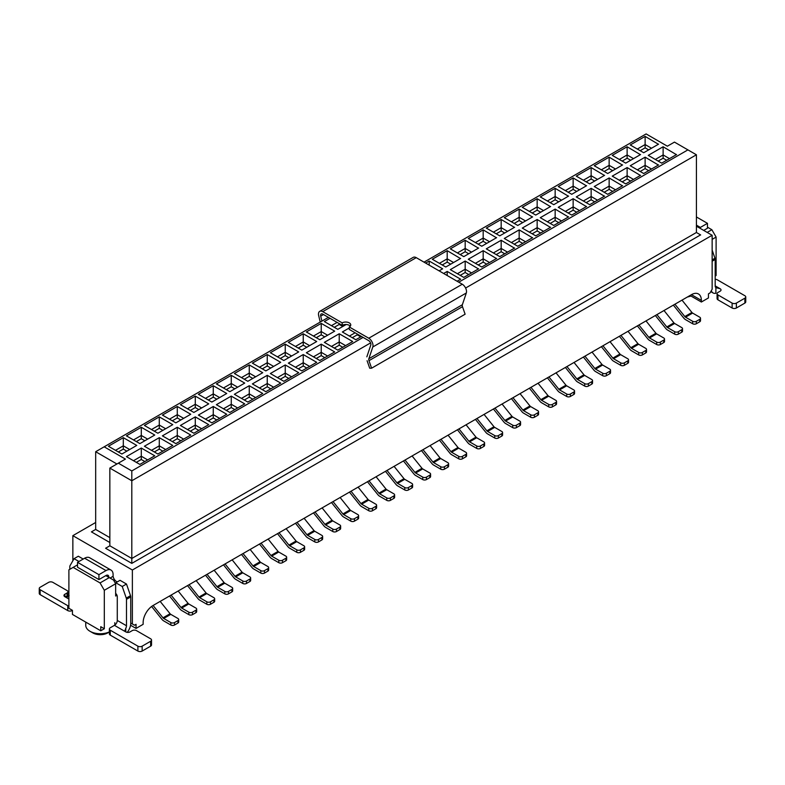<?xml version="1.0" encoding="UTF-8"?>
<svg xmlns="http://www.w3.org/2000/svg" width="785" height="785" viewBox="0 0 785 785"><rect width="100%" height="100%" fill="white"/><g stroke="black" fill="none" stroke-linecap="round" stroke-linejoin="round"><path stroke-width="1.18" d="M320.231 322.076L318.69 315.737A6.015 3.474 60 0 1 319.721 311.351L413.234 257.362A6.015 3.474 60 0 1 416.246 257.657L462.267 284.229A6.015 3.474 60 0 1 466.31 292.991L462.355 304.737A3.003 1.737 -120 0 0 462.483 306.68L465.112 314.206L371.599 368.194L369.715 368.224L367.095 360.727M366.85 356.851L370.775 345.047A3.003 1.737 -120 0 0 368.754 340.67L349.286 329.435L349.286 326.972L368.754 338.217A6.015 3.474 60 0 1 372.796 346.98L368.842 358.725A3.003 1.737 -120 0 0 368.97 360.668L371.599 368.194M350.277 326.158A5.014 2.895 -0 0 0 342.201 325.343L322.733 314.098A3.003 1.737 -120 0 0 321.232 313.951A3.003 1.737 -120 0 0 320.712 316.139L321.899 321.104M319.721 311.351A6.015 3.474 60 0 1 322.733 311.645L342.201 322.89A5.014 2.895 180 0 1 347.657 322.262A5.014 2.895 180 0 1 350.758 324.931A5.014 2.895 180 0 1 349.286 326.972M342.201 325.343L342.201 322.89M109.841 468.086L109.841 545.791L131.801 558.478L131.801 480.763L109.841 468.086L125.247 459.186M116.926 463.994L95.672 451.718L95.672 529.433L109.841 537.617M95.672 529.433L91.423 531.887L109.841 542.523M109.841 545.791L105.592 548.254L131.801 563.385L131.801 558.478L696.413 232.497L696.413 154.782L465.613 288.036M370.579 342.908L131.801 480.763L131.801 470.941L118.339 463.179M125.423 459.088L104.169 446.812L95.672 451.718M130.742 623.054L132.371 623.996L132.371 570.008L712.142 235.274L696.413 226.198M95.672 522.486L72.858 535.655L72.858 560.765M132.371 570.008L72.858 535.655M700.573 234.901L131.801 563.385M77.538 564.857L73.142 567.388L100.058 582.931L109.272 577.613L113.521 580.066L115.65 583.755L115.65 596.021L116.965 595.256M109.272 577.613L105.798 575.611M100.058 582.931L104.317 590.291L115.65 583.755M104.317 590.291L104.317 628.746L100.774 626.695L100.774 630.787L72.436 614.429L72.436 610.337L68.894 608.296L68.894 569.841L73.142 567.388M104.317 628.746L100.774 630.787M130.555 625.243L136.05 628.412L136.05 624.32L134.49 625.223L132.371 623.996M691.457 294.669L701.368 300.39A14.022 8.095 -60 0 0 698.464 293.973A14.022 8.095 -60 0 0 691.457 294.669L153.055 605.51A14.022 8.095 120 0 0 143.135 622.691L143.135 624.32L136.05 628.412M85.751 622.112L85.751 625.351A14.523 8.39 0 0 0 90 631.277A14.523 8.39 0 0 0 109.38 631.886M90 631.277L92.836 632.916L90 631.277M109.38 631.954L107.712 632.916A10.519 6.074 180 0 1 92.836 632.916M78.951 561.501L74.065 558.675L78.314 556.222L83.2 559.048M106.014 570.577L98.93 574.669L98.93 579.575L77.538 567.231L77.538 562.315L84.623 558.233L106.014 570.577A10.019 5.78 -60 0 1 111.028 570.087A10.019 5.78 -60 0 1 113.099 574.669L113.099 576.308A5.014 2.895 -120 0 0 117.279 581.911M115.65 593.391A3.003 1.737 60 0 1 117.279 596.718L117.279 620.435L126.483 625.753L126.483 599.338A3.003 1.737 -120 0 0 126.267 598.111L122.234 586.493L115.787 582.764L120.036 580.311L126.483 584.04L130.516 595.658A3.003 1.737 60 0 1 130.742 596.885L130.742 623.3A10.019 5.78 120 0 1 127.258 632.357M115.787 582.764A5.014 2.895 60 0 1 115.523 583.54M108.85 577.367L106.014 575.493A4.003 2.316 -60 0 1 108.016 575.287A4.003 2.316 -60 0 1 108.85 577.122M74.065 558.675L70.042 565.651A3.003 1.737 -120 0 0 69.816 566.623L69.816 569.311M69.109 595.609L64.851 596.718A3.003 1.737 180 0 1 63.977 595.491A3.003 1.737 180 0 1 64.851 594.265L67.049 592.999A3.003 1.737 -0 0 0 67.932 591.772A3.003 1.737 -0 0 0 67.049 590.546L52.88 582.362A3.003 1.737 0 0 0 48.631 582.362L40.133 587.268A3.003 1.737 0 0 0 39.25 588.495A3.003 1.737 0 0 0 40.133 589.721L67.755 605.677L67.755 610.583A3.003 1.737 -0 0 0 72.014 610.583L72.436 610.337M84.623 558.233A10.019 5.78 -60 0 1 89.627 557.733L111.028 570.087M98.93 579.575L106.014 575.493M110.057 578.064L113.099 576.308M122.234 586.493L126.483 584.04M126.483 625.753A4.003 2.316 -60 0 1 125.777 628.334L125.777 631.896L124.903 630.689L125.777 628.334M110.263 630.218L137.895 646.163A3.003 1.737 0 0 0 142.144 646.163L150.642 641.257A3.003 1.737 0 0 0 151.525 640.03L151.525 644.936A3.003 1.737 180 0 1 150.642 646.163L142.144 651.069A3.003 1.737 180 0 1 137.895 651.069L110.263 635.124L110.263 630.218A3.003 1.737 180 0 1 109.38 628.991A3.003 1.737 180 0 1 110.263 627.764L114.443 625.351A4.003 2.316 120 0 0 117.279 620.435M67.755 605.677A3.003 1.737 0 0 0 68.894 606.089M67.755 610.583L40.133 594.628A3.003 1.737 180 0 1 39.25 593.401L39.25 588.495M67.932 591.772L67.932 596.678A3.003 1.737 180 0 1 67.912 596.845M98.93 574.669L77.538 562.315M114.443 625.351L125.777 631.896A3.003 1.737 0 0 0 130.025 631.896L132.223 630.62A3.003 1.737 0 0 1 136.472 630.62L150.642 638.804A3.003 1.737 0 0 1 151.525 640.03M110.263 635.124A3.003 1.737 180 0 1 109.38 633.897L109.38 628.991M700.662 234.95L696.413 232.497M696.413 154.782L687.915 149.876L458.734 282.188M363.102 337.403L131.801 470.941M687.915 149.876L674.452 142.105L667.368 146.196L646.114 133.931L424.028 262.151M328.385 317.366L104.169 446.812M339.228 333.762L352.691 341.534L337.805 350.13L324.352 342.358L339.228 333.762L339.228 341.946L345.606 345.626M321.232 323.381L334.695 331.152L319.819 339.738L306.356 331.967L321.232 323.381L321.232 331.555L327.61 335.234M361.473 336.461L355.801 339.738L342.348 331.967L349.286 327.953M346.195 324.509L337.805 329.347L324.352 321.575L330.014 318.308M676.582 154.537L661.696 163.133L648.243 155.361L663.119 146.766L676.395 154.645M658.586 144.155L643.71 152.741L630.247 144.97L645.123 136.384L658.399 144.254M658.586 164.929L643.71 173.514L630.247 165.743L645.123 157.157L658.399 165.036M640.589 154.537L625.714 163.133L612.251 155.361L627.127 146.766L640.403 154.645M640.589 175.32L625.714 183.906L612.251 176.134L627.127 167.548L640.403 175.428M622.593 164.929L607.718 173.514L594.255 165.743L609.14 157.157L622.417 165.036M622.593 185.702L607.718 194.297L594.255 186.526L609.14 177.94L622.417 185.81M604.597 175.32L589.721 183.906L576.268 176.134L591.144 167.548L604.421 175.428M604.597 196.093L589.721 204.689L576.268 196.917L591.144 188.321L604.421 196.201M586.611 185.702L571.735 194.297L558.272 186.526L573.148 177.94L586.424 185.81M586.611 206.484L571.735 215.07L558.272 207.299L573.148 198.713L586.424 206.592M568.615 196.093L553.739 204.689L540.276 196.917L555.152 188.321L568.428 196.201M568.615 216.876L553.739 225.462L540.276 217.69L555.152 209.104L568.428 216.974M550.619 206.484L535.743 215.07L522.28 207.299L537.156 198.713L550.432 206.592M550.619 227.257L535.743 235.853L522.28 228.082L537.156 219.486L550.432 227.365M532.622 216.876L517.747 225.462L504.294 217.69L519.17 209.104L532.446 216.974M532.622 237.649L517.747 246.235L504.294 238.463L519.17 229.877L532.446 237.757M514.636 227.257L499.751 235.853L486.298 228.082L501.173 219.486L514.45 227.365M514.636 248.04L499.751 256.626L486.298 248.855L501.173 240.269L514.45 248.148M496.64 237.649L481.764 246.235L468.302 238.463L483.177 229.877L496.454 237.757M496.64 258.432L481.764 267.018L468.302 259.246L483.177 250.66L496.454 258.53M478.644 248.04L463.768 256.626L450.305 248.855L465.181 240.269L478.457 248.148M478.644 268.813L463.768 277.409L450.305 269.638L465.181 261.042L478.457 268.921M460.648 258.432L445.772 267.018L432.309 259.246L447.195 250.66L460.471 258.53M443.653 273.474L447.195 271.433L460.648 279.205L457.105 281.246M425.656 263.093L429.199 261.042L442.652 268.813L439.109 270.864M301.823 370.903L316.698 362.317L303.236 354.545L288.36 363.131L301.823 370.903M283.827 360.511L298.702 351.925L285.249 344.154L270.364 352.74L283.827 360.511M283.827 381.294L298.702 372.698L285.249 364.937L270.364 373.523L283.827 381.294M265.83 370.903L280.706 362.317L267.253 354.545L252.377 363.131L265.83 370.903M265.83 391.686L280.706 383.09L267.253 375.318L252.377 383.914L265.83 391.686M247.844 381.294L262.72 372.698L249.257 364.937L234.381 373.523L247.844 381.294M247.844 402.067L262.72 393.481L249.257 385.71L234.381 394.296L247.844 402.067M229.848 391.686L244.724 383.09L231.261 375.318L216.385 383.914L229.848 391.686M229.848 412.459L244.724 403.873L231.261 396.101L216.385 404.687L229.848 412.459M211.852 402.067L226.728 393.481L213.265 385.71L198.389 394.296L211.852 402.067M211.852 422.85L226.728 414.254L213.265 406.483L198.389 415.079L211.852 422.85M193.856 412.459L208.731 403.873L195.279 396.101L180.403 404.687L193.856 412.459M193.856 433.232L208.731 424.646L195.279 416.874L180.403 425.46L193.856 433.232M175.86 422.85L190.745 414.254L177.282 406.483L162.407 415.079L175.86 422.85M175.86 443.623L190.745 435.037L177.282 427.266L162.407 435.852L175.86 443.623M157.873 433.232L172.749 424.646L159.286 416.874L144.411 425.46L157.873 433.232M157.873 454.015L172.749 445.429L159.286 437.657L144.411 446.243L157.873 454.015M139.877 443.623L154.753 435.037L141.29 427.266L126.414 435.852L139.877 443.623M139.877 464.406L154.753 455.81L141.29 448.039L126.414 456.635L139.877 464.406M121.881 454.015L136.757 445.429L123.304 437.657L108.418 446.243L121.881 454.015M298.28 348.079L303.236 345.214L303.236 333.762L288.36 342.358L301.823 350.13L316.512 341.642M303.236 333.762L316.698 341.534M316.276 358.47L321.232 355.605L321.232 344.154L306.356 352.74L319.819 360.511L334.508 352.033M321.232 344.154L334.695 351.925M309.614 366.409L303.236 362.719L303.236 365.996L306.778 368.037M298.28 368.862L303.236 365.996M303.236 354.545L303.236 362.719L295.445 367.223M280.284 358.47L285.249 355.605L285.249 352.337L277.448 356.832M285.249 355.605L288.782 357.656M291.618 356.017L285.249 352.337L285.249 344.154M291.618 376.79L285.249 373.111L285.249 376.388L288.782 378.429M280.284 379.243L285.249 376.388M285.249 364.937L285.249 373.111L277.448 377.614M262.288 368.862L267.253 365.996L267.253 362.719L259.462 367.223M267.253 365.996L270.796 368.037M273.631 366.409L267.253 362.719L267.253 354.545M273.631 387.182L267.253 383.502L267.253 386.769L270.796 388.82M262.288 389.635L267.253 386.769M267.253 375.318L267.253 383.502L259.462 387.996M244.302 379.243L249.257 376.388L249.257 373.111L241.466 377.614M249.257 376.388L252.799 378.429M255.635 376.79L249.257 373.111L249.257 364.937M255.635 397.573L249.257 393.893L249.257 397.161L252.799 399.202M244.302 400.026L249.257 397.161M249.257 385.71L249.257 393.893L241.466 398.387M226.306 389.635L231.261 386.769L231.261 383.502L223.47 387.996M231.261 386.769L234.803 388.82M237.639 387.182L231.261 383.502L231.261 375.318M237.639 407.955L231.261 404.275L231.261 407.552L234.803 409.593M226.306 410.418L231.261 407.552M231.261 396.101L231.261 404.275L223.47 408.779M208.31 400.026L213.265 397.161L213.265 393.893L205.474 398.387M213.265 397.161L216.807 399.202M219.643 397.573L213.265 393.893L213.265 385.71M219.643 418.346L213.265 414.666L213.265 417.944L216.807 419.985M208.31 420.799L213.265 417.944M213.265 406.483L213.265 414.666L205.474 419.17M190.313 410.418L195.279 407.552L195.279 404.275L187.478 408.779M195.279 407.552L198.821 409.593M201.647 407.955L195.279 404.275L195.279 396.101M201.647 428.738L195.279 425.058L195.279 428.325L198.821 430.376M190.313 431.191L195.279 428.325M195.279 416.874L195.279 425.058L187.478 429.552M172.317 420.799L177.282 417.944L177.282 414.666L169.491 419.17M177.282 417.944L180.825 419.985M183.661 418.346L177.282 414.666L177.282 406.483M183.661 439.129L177.282 435.449L177.282 438.717L180.825 440.758M172.317 441.582L177.282 438.717M177.282 427.266L177.282 435.449L169.491 439.943M154.331 431.191L159.286 428.325L159.286 425.058L151.495 429.552M159.286 428.325L162.829 430.376M165.664 428.738L159.286 425.058L159.286 416.874M165.664 449.511L159.286 445.831L159.286 449.108L162.829 451.149M154.331 451.964L159.286 449.108M159.286 437.657L159.286 445.831L151.495 450.335M136.335 441.582L141.29 438.717L141.29 435.449L133.499 439.943M141.29 438.717L144.832 440.758M147.668 439.129L141.29 435.449L141.29 427.266M136.335 462.355L141.29 459.49L144.832 461.541M147.668 459.902L141.29 456.222L133.499 460.716M141.29 459.49L141.29 448.039M118.339 451.964L123.304 449.108L126.836 451.149M129.672 449.511L123.304 445.831L115.503 450.335M123.304 449.108L123.304 437.657M309.614 345.626L303.236 341.946L295.445 346.45M327.61 356.017L321.232 352.337L313.441 356.832M306.778 347.264L303.236 345.214M324.774 357.656L321.232 355.605M701.368 300.39L701.368 302.029L708.453 297.937L708.453 293.845L710.013 292.952L712.142 289.272L712.142 235.274M429.199 265.134L429.199 261.042M447.195 275.525L447.195 271.433M439.394 263.338L447.195 258.834L447.195 250.66M442.23 264.967L447.195 262.111L447.195 258.834L453.563 262.514M457.39 273.72L465.181 269.226L465.181 261.042M460.226 275.358L465.181 272.493L465.181 269.226L471.559 272.905M457.39 252.947L465.181 248.452L465.181 240.269M460.226 254.585L465.181 251.72L465.181 248.452L471.559 252.132M475.386 263.338L483.177 258.834L483.177 250.66M478.222 264.967L483.177 262.111L483.177 258.834L489.555 262.514M475.386 242.555L483.177 238.061L483.177 229.877M478.222 244.194L483.177 241.329L483.177 238.061L489.555 241.741M493.382 252.947L501.173 248.452L501.173 240.269M496.218 254.585L501.173 251.72L501.173 248.452L507.552 252.132M493.382 232.174L501.173 227.67L501.173 219.486M496.218 233.802L501.173 230.947L501.173 227.67L507.552 231.349M511.369 242.555L519.17 238.061L519.17 229.877M514.204 244.194L519.17 241.329L519.17 238.061L525.538 241.741M511.369 221.782L519.17 217.278L519.17 209.104M514.204 223.421L519.17 220.556L519.17 217.278L525.538 220.958M529.365 232.174L537.156 227.67L537.156 219.486M532.201 233.802L537.156 230.947L537.156 227.67L543.534 231.349M529.365 211.391L537.156 206.897L537.156 198.713M532.201 213.029L537.156 210.164L537.156 206.897L543.534 210.576M547.361 221.782L555.152 217.278L555.152 209.104M550.197 223.421L555.152 220.556L555.152 217.278L561.53 220.958M547.361 200.999L555.152 196.505L555.152 188.321M550.197 202.638L555.152 199.773L555.152 196.505L561.53 200.185M565.357 211.391L573.148 206.897L573.148 198.713M568.193 213.029L573.148 210.164L573.148 206.897L579.526 210.576M565.357 190.618L573.148 186.114L573.148 177.94M568.193 192.246L573.148 189.391L573.148 186.114L579.526 189.793M583.353 200.999L591.144 196.505L591.144 188.321M586.179 202.638L591.144 199.773L591.144 196.505L597.522 200.185M583.353 180.226L591.144 175.722L591.144 167.548M586.179 181.865L591.144 179L591.144 175.722L597.522 179.412M601.339 190.618L609.14 186.114L609.14 177.94M604.175 192.246L609.14 189.391L609.14 186.114L615.509 189.793M601.339 169.835L609.14 165.341L609.14 157.157M604.175 171.473L609.14 168.608L609.14 165.341L615.509 169.02M619.336 180.226L627.127 175.722L627.127 167.548M622.171 181.865L627.127 179L627.127 175.722L633.505 179.412M619.336 159.453L627.127 154.949L627.127 146.766M622.171 161.082L627.127 158.217L627.127 154.949L633.505 158.629M637.332 169.835L645.123 165.341L645.123 157.157M640.167 171.473L645.123 168.608L645.123 165.341L651.501 169.02M637.332 149.062L645.123 144.558L645.123 136.384M640.167 150.7L645.123 147.835L645.123 144.558L651.501 148.237M655.328 159.453L663.119 154.949L663.119 146.766M658.164 161.082L663.119 158.217L663.119 154.949L669.497 158.629M345.037 324.519L345.606 324.853M331.437 325.667L337.099 322.399M349.423 336.058L355.095 332.781M313.441 336.058L321.232 331.555L321.232 334.832L324.774 336.873M331.437 346.45L339.228 341.946L339.228 345.214L342.77 347.264M315.03 511.997L324.941 524.321L332.026 520.239L322.115 507.905M332.026 520.239A2.002 1.158 -120 0 0 332.742 520.867L339.866 524.979A2.6 1.501 -0 0 1 340.631 526.038L340.631 528.491A2.6 1.501 -0 0 1 339.866 529.561L336.461 531.523A2.6 1.501 180 0 1 332.781 531.523L332.781 529.07L325.657 524.949A2.002 1.158 60 0 1 324.941 524.321M313.48 512.89L323.881 525.832A5.014 2.895 -120 0 0 325.657 527.402L332.781 531.523M332.781 529.07A2.6 1.501 0 0 0 336.461 529.07L339.866 527.108A2.6 1.501 -0 0 0 340.631 526.038M297.034 522.378L306.955 534.713L314.039 530.621L304.119 518.296M314.039 530.621A2.002 1.158 -120 0 0 314.746 531.249L321.87 535.37A2.6 1.501 -0 0 1 322.635 536.43L322.635 538.883A2.6 1.501 -0 0 1 321.87 539.943L318.474 541.915A2.6 1.501 180 0 1 314.785 541.915L314.785 539.452L307.661 535.341A2.002 1.158 60 0 1 306.955 534.713M295.484 523.281L305.885 536.224A5.014 2.895 -120 0 0 307.661 537.794L314.785 541.915M314.785 539.452A2.6 1.501 0 0 0 318.474 539.452L321.87 537.49A2.6 1.501 -0 0 0 322.635 536.43M279.048 532.77L288.959 545.104L296.043 541.012L286.132 528.678M296.043 541.012A2.002 1.158 -120 0 0 296.75 541.64L303.873 545.752A2.6 1.501 -0 0 1 304.639 546.821L304.639 549.274A2.6 1.501 -0 0 1 303.873 550.334L300.478 552.297A2.6 1.501 180 0 1 296.789 552.297L296.789 549.843L289.665 545.732A2.002 1.158 60 0 1 288.959 545.104M277.488 533.672L287.899 546.615A5.014 2.895 -120 0 0 289.665 548.185L296.789 552.297M296.789 549.843A2.6 1.501 0 0 0 300.478 549.843L303.873 547.881A2.6 1.501 -0 0 0 304.639 546.821M261.052 543.161L270.962 555.495L278.047 551.404L268.136 539.069M278.047 551.404A2.002 1.158 -120 0 0 278.753 552.032L285.887 556.143A2.6 1.501 -0 0 1 286.643 557.203L286.643 559.666A2.6 1.501 -0 0 1 285.887 560.726L282.482 562.688A2.6 1.501 180 0 1 278.803 562.688L278.803 560.235L271.669 556.123A2.002 1.158 60 0 1 270.962 555.495M259.492 544.054L269.903 557.007A5.014 2.895 -120 0 0 271.669 558.577L278.803 562.688M278.803 560.235A2.6 1.501 0 0 0 282.482 560.235L285.887 558.272A2.6 1.501 -0 0 0 286.643 557.203M243.056 553.553L252.966 565.877L260.051 561.785L250.14 549.461M260.051 561.785A2.002 1.158 -120 0 0 260.757 562.413L267.891 566.534A2.6 1.501 -0 0 1 268.647 567.594L268.647 570.047A2.6 1.501 -0 0 1 267.891 571.117L264.486 573.079A2.6 1.501 180 0 1 260.806 573.079L260.806 570.626L253.673 566.505A2.002 1.158 60 0 1 252.966 565.877M241.495 554.445L251.907 567.388A5.014 2.895 -120 0 0 253.673 568.958L260.806 573.079M260.806 570.626A2.6 1.501 0 0 0 264.486 570.626L267.891 568.664A2.6 1.501 -0 0 0 268.647 567.594M225.06 563.934L234.97 576.268L242.055 572.177L232.144 559.842M242.055 572.177A2.002 1.158 -120 0 0 242.771 572.805L249.895 576.926A2.6 1.501 -0 0 1 250.66 577.986L250.66 580.439A2.6 1.501 -0 0 1 249.895 581.499L246.49 583.461A2.6 1.501 180 0 1 242.81 583.461L242.81 581.008L235.686 576.896A2.002 1.158 60 0 1 234.97 576.268M223.509 564.837L233.91 577.78A5.014 2.895 -120 0 0 235.686 579.35L242.81 583.461M242.81 581.008A2.6 1.501 0 0 0 246.49 581.008L249.895 579.045A2.6 1.501 -0 0 0 250.66 577.986M207.063 574.326L216.984 586.66L224.068 582.568L214.148 570.234M224.068 582.568A2.002 1.158 -120 0 0 224.775 583.196L231.899 587.308A2.6 1.501 -0 0 1 232.664 588.377L232.664 590.83A2.6 1.501 -0 0 1 231.899 591.89L228.504 593.852A2.6 1.501 180 0 1 224.814 593.852L224.814 591.399L217.69 587.288A2.002 1.158 60 0 1 216.984 586.66M205.513 575.219L215.914 588.171A5.014 2.895 -120 0 0 217.69 589.741L224.814 593.852M224.814 591.399A2.6 1.501 0 0 0 228.504 591.399L231.899 589.437A2.6 1.501 -0 0 0 232.664 588.377M189.077 584.717L198.988 597.042L206.072 592.96L196.162 580.625M206.072 592.96A2.002 1.158 -120 0 0 206.779 593.588L213.903 597.699A2.6 1.501 -0 0 1 214.668 598.759L214.668 601.212A2.6 1.501 -0 0 1 213.903 602.281L210.508 604.244A2.6 1.501 180 0 1 206.818 604.244L206.818 601.791L199.694 597.67A2.002 1.158 60 0 1 198.988 597.042M187.517 585.61L197.928 598.553A5.014 2.895 -120 0 0 199.694 600.133L206.818 604.244M206.818 601.791A2.6 1.501 0 0 0 210.508 601.791L213.903 599.828A2.6 1.501 -0 0 0 214.668 598.759M171.081 595.099L180.992 607.433L188.076 603.341L178.166 591.017M188.076 603.341A2.002 1.158 -120 0 0 188.783 603.969L195.916 608.09A2.6 1.501 -0 0 1 196.672 609.15L196.672 611.603A2.6 1.501 -0 0 1 195.916 612.673L192.511 614.635A2.6 1.501 180 0 1 188.832 614.635L188.832 612.172L181.698 608.061A2.002 1.158 60 0 1 180.992 607.433M169.521 596.001L179.932 608.944A5.014 2.895 -120 0 0 181.698 610.514L188.832 614.635M188.832 612.172A2.6 1.501 0 0 0 192.511 612.172L195.916 610.21A2.6 1.501 -0 0 0 196.672 609.15M153.085 605.49L162.995 617.824L170.08 613.733L160.169 601.398M170.08 613.733A2.002 1.158 -120 0 0 170.796 614.361L177.92 618.472A2.6 1.501 -0 0 1 178.686 619.542L178.686 621.995A2.6 1.501 -0 0 1 177.92 623.054L174.515 625.017A2.6 1.501 180 0 1 170.836 625.017L170.836 622.564L163.712 618.452A2.002 1.158 60 0 1 162.995 617.824M151.603 606.471L161.936 619.336A5.014 2.895 -120 0 0 163.712 620.906L170.836 625.017M170.836 622.564A2.6 1.501 0 0 0 174.515 622.564L177.92 620.601A2.6 1.501 -0 0 0 178.686 619.542M331.466 502.498L341.877 515.451A5.014 2.895 -120 0 0 343.644 517.021L350.777 521.132L350.777 518.679L343.644 514.567A2.002 1.158 60 0 1 342.937 513.939L333.026 501.605M690.035 295.484L701.368 302.029M707.462 227.179L711.858 229.72L716.106 237.08L716.106 275.525L715.184 276.055M716.106 237.08L712.142 239.366M447.195 262.111L450.737 264.152M465.181 272.493L468.724 274.544M465.181 251.72L468.724 253.761M483.177 262.111L486.72 264.152M483.177 241.329L486.72 243.379M501.173 251.72L504.716 253.761M501.173 230.947L504.716 232.988M519.17 241.329L522.712 243.379M519.17 220.556L522.712 222.597M537.156 230.947L540.698 232.988M537.156 210.164L540.698 212.205M555.152 220.556L558.694 222.597M555.152 199.773L558.694 201.823M573.148 210.164L576.69 212.205M573.148 189.391L576.69 191.432M591.144 199.773L594.687 201.823M591.144 179L594.687 181.041M609.14 189.391L612.683 191.432M609.14 168.608L612.683 170.659M627.127 179L630.669 181.041M627.127 158.217L630.669 160.268M645.123 168.608L648.665 170.659M645.123 147.835L648.665 149.876M663.119 158.217L666.661 160.268M339.228 323.626L339.228 324.44L342.77 326.482M334.263 327.306L339.228 324.44M357.224 334.008L357.224 334.832L360.766 336.873M352.259 337.697L357.224 334.832M316.276 337.697L321.232 334.832M334.263 348.079L339.228 345.214M342.937 513.939L350.022 509.848L340.111 497.513M350.022 509.848A2.002 1.158 -120 0 0 350.728 510.476L357.862 514.587A2.6 1.501 -0 0 1 358.617 515.657L358.617 518.11A2.6 1.501 180 0 1 357.862 519.17L354.457 521.132A2.6 1.501 180 0 1 350.777 521.132M422.997 449.658L432.908 461.992L439.992 457.9L430.082 445.566M439.992 457.9A2.002 1.158 -120 0 0 440.699 458.528L447.833 462.65A2.6 1.501 -0 0 1 448.588 463.709L448.588 466.162A2.6 1.501 -0 0 1 447.833 467.222L444.428 469.185A2.6 1.501 180 0 1 440.748 469.185L440.748 466.732L433.614 462.62A2.002 1.158 60 0 1 432.908 461.992M421.437 450.561L431.848 463.503A5.014 2.895 -120 0 0 433.614 465.073L440.748 469.185M674.914 304.217L684.824 316.551L691.909 312.459L681.998 300.125M691.909 312.459A2.002 1.158 -120 0 0 692.615 313.087L699.739 317.199A2.6 1.501 -0 0 1 700.505 318.268L700.505 320.722A2.6 1.501 -0 0 1 699.739 321.781L696.344 323.744A2.6 1.501 180 0 1 692.655 323.744L692.655 321.291L685.531 317.179A2.002 1.158 60 0 1 684.824 316.551M673.353 305.12L683.764 318.062A5.014 2.895 -120 0 0 685.531 319.632L692.655 323.744M656.917 314.608L666.828 326.943L673.913 322.851L664.002 310.517M673.913 322.851A2.002 1.158 -120 0 0 674.619 323.479L681.753 327.59A2.6 1.501 -0 0 1 682.508 328.66L682.508 331.113A2.6 1.501 -0 0 1 681.753 332.173L678.348 334.135A2.6 1.501 180 0 1 674.668 334.135L674.668 331.682L667.535 327.571A2.002 1.158 60 0 1 666.828 326.943M655.357 315.501L665.768 328.454A5.014 2.895 -120 0 0 667.535 330.024L674.668 334.135M638.921 325L648.832 337.324L655.917 333.242L646.006 320.908M655.917 333.242A2.002 1.158 -120 0 0 656.633 333.87L663.757 337.982A2.6 1.501 -0 0 1 664.522 339.041L664.522 341.495A2.6 1.501 -0 0 1 663.757 342.564L660.352 344.527A2.6 1.501 180 0 1 656.672 344.527L656.672 342.074L649.548 337.952A2.002 1.158 60 0 1 648.832 337.324M637.371 325.893L647.772 338.835A5.014 2.895 -120 0 0 649.548 340.405L656.672 344.527M620.925 335.381L630.846 347.716L637.93 343.624L628.01 331.299M637.93 343.624A2.002 1.158 -120 0 0 638.637 344.252L645.761 348.373A2.6 1.501 -0 0 1 646.526 349.433L646.526 351.886A2.6 1.501 -0 0 1 645.761 352.946L642.365 354.918A2.6 1.501 180 0 1 638.676 354.918L638.676 352.455L631.552 348.344A2.002 1.158 60 0 1 630.846 347.716M619.375 336.284L629.776 349.227A5.014 2.895 -120 0 0 631.552 350.797L638.676 354.918M602.939 345.773L612.849 358.107L619.934 354.015L610.023 341.681M619.934 354.015A2.002 1.158 -120 0 0 620.641 354.643L627.764 358.755A2.6 1.501 -0 0 1 628.53 359.824L628.53 362.277A2.6 1.501 -0 0 1 627.764 363.337L624.369 365.3A2.6 1.501 180 0 1 620.68 365.3L620.68 362.847L613.556 358.735A2.002 1.158 60 0 1 612.849 358.107M601.379 346.676L611.79 359.618A5.014 2.895 -120 0 0 613.556 361.188L620.68 365.3M584.943 356.164L594.853 368.499L601.938 364.407L592.027 352.072M601.938 364.407A2.002 1.158 -120 0 0 602.644 365.035L609.778 369.146A2.6 1.501 -0 0 1 610.534 370.206L610.534 372.669A2.6 1.501 -0 0 1 609.778 373.729L606.373 375.691A2.6 1.501 180 0 1 602.694 375.691L602.694 373.238L595.56 369.127A2.002 1.158 60 0 1 594.853 368.499M583.383 357.057L593.794 370.01A5.014 2.895 -120 0 0 595.56 371.58L602.694 375.691M566.947 366.556L576.857 378.88L583.942 374.788L574.031 362.464M583.942 374.788A2.002 1.158 -120 0 0 584.648 375.416L591.782 379.538A2.6 1.501 -0 0 1 592.538 380.597L592.538 383.051A2.6 1.501 -0 0 1 591.782 384.12L588.377 386.083A2.6 1.501 180 0 1 584.697 386.083L584.697 383.629L577.564 379.508A2.002 1.158 60 0 1 576.857 378.88M565.386 367.449L575.797 380.391A5.014 2.895 -120 0 0 577.564 381.961L584.697 386.083M548.951 376.937L558.861 389.272L565.946 385.18L556.035 372.846M565.946 385.18A2.002 1.158 -120 0 0 566.662 385.808L573.786 389.929A2.6 1.501 -0 0 1 574.551 390.989L574.551 393.442A2.6 1.501 -0 0 1 573.786 394.502L570.381 396.464A2.6 1.501 180 0 1 566.701 396.464L566.701 394.011L559.577 389.9A2.002 1.158 60 0 1 558.861 389.272M547.4 377.84L557.801 390.783A5.014 2.895 -120 0 0 559.577 392.353L566.701 396.464M530.954 387.329L540.875 399.663L547.959 395.571L538.039 383.237M547.959 395.571A2.002 1.158 -120 0 0 548.666 396.199L555.79 400.311A2.6 1.501 -0 0 1 556.555 401.38L556.555 403.833A2.6 1.501 -0 0 1 555.79 404.893L552.395 406.856A2.6 1.501 180 0 1 548.705 406.856L548.705 404.403L541.581 400.291A2.002 1.158 60 0 1 540.875 399.663M529.404 388.222L539.805 401.174A5.014 2.895 -120 0 0 541.581 402.744L548.705 406.856M512.968 397.72L522.879 410.045L529.963 405.963L520.053 393.628M529.963 405.963A2.002 1.158 -120 0 0 530.67 406.591L537.794 410.702A2.6 1.501 -0 0 1 538.559 411.762L538.559 414.215A2.6 1.501 -0 0 1 537.794 415.285L534.399 417.247A2.6 1.501 180 0 1 530.709 417.247L530.709 414.794L523.585 410.673A2.002 1.158 60 0 1 522.879 410.045M511.408 398.613L521.819 411.556A5.014 2.895 -120 0 0 523.585 413.136L530.709 417.247M494.972 408.102L504.883 420.436L511.967 416.344L502.057 404.02M511.967 416.344A2.002 1.158 -120 0 0 512.674 416.972L519.807 421.094A2.6 1.501 -0 0 1 520.563 422.153L520.563 424.606A2.6 1.501 -0 0 1 519.807 425.676L516.402 427.639A2.6 1.501 180 0 1 512.723 427.639L512.723 425.176L505.589 421.064A2.002 1.158 60 0 1 504.883 420.436M493.412 409.005L503.823 421.947A5.014 2.895 -120 0 0 505.589 423.517L512.723 427.639M476.976 418.493L486.886 430.828L493.971 426.736L484.06 414.401M493.971 426.736A2.002 1.158 -120 0 0 494.687 427.364L501.811 431.475A2.6 1.501 -0 0 1 502.577 432.545L502.577 434.998A2.6 1.501 -0 0 1 501.811 436.058L498.406 438.02A2.6 1.501 180 0 1 494.727 438.02L494.727 435.567L487.603 431.456A2.002 1.158 60 0 1 486.886 430.828M475.425 419.396L485.827 432.339A5.014 2.895 -120 0 0 487.603 433.909L494.727 438.02M458.98 428.885L468.9 441.219L475.985 437.127L466.064 424.793M475.985 437.127A2.002 1.158 -120 0 0 476.691 437.755L483.815 441.867A2.6 1.501 -0 0 1 484.58 442.926L484.58 445.389A2.6 1.501 -0 0 1 483.815 446.449L480.42 448.412A2.6 1.501 180 0 1 476.73 448.412L476.73 445.959L469.607 441.847A2.002 1.158 60 0 1 468.9 441.219M457.429 429.778L467.831 442.73A5.014 2.895 -120 0 0 469.607 444.3L476.73 448.412M439.433 440.169L449.844 453.112A5.014 2.895 -120 0 0 451.611 454.682L458.734 458.803L458.734 456.35L451.611 452.229A2.002 1.158 60 0 1 450.904 451.601L440.993 439.276M450.904 451.601L457.989 447.509L448.078 435.184M457.989 447.509A2.002 1.158 -120 0 0 458.695 448.147L465.819 452.258A2.6 1.501 -0 0 1 466.584 453.318L466.584 455.771A2.6 1.501 180 0 1 465.819 456.841L462.424 458.803A2.6 1.501 180 0 1 458.734 458.803M405.001 460.049L414.912 472.384L421.996 468.292L412.086 455.957M421.996 468.292A2.002 1.158 -120 0 0 422.703 468.92L429.837 473.031A2.6 1.501 -0 0 1 430.592 474.101L430.592 476.554A2.6 1.501 -0 0 1 429.837 477.614L426.432 479.576A2.6 1.501 180 0 1 422.752 479.576L422.752 477.123L415.618 473.012A2.002 1.158 60 0 1 414.912 472.384M403.441 460.952L413.852 473.895A5.014 2.895 -120 0 0 415.618 475.465L422.752 479.576M387.005 470.441L396.916 482.765L404 478.683L394.09 466.349M404 478.683A2.002 1.158 -120 0 0 404.717 479.311L411.84 483.423A2.6 1.501 -0 0 1 412.606 484.482L412.606 486.935A2.6 1.501 -0 0 1 411.84 488.005L408.435 489.968A2.6 1.501 180 0 1 404.756 489.968L404.756 487.514L397.632 483.393A2.002 1.158 60 0 1 396.916 482.765M385.455 471.334L395.856 484.286A5.014 2.895 -120 0 0 397.632 485.856L404.756 489.968M369.009 480.822L378.929 493.157L386.014 489.065L376.093 476.74M386.014 489.065A2.002 1.158 -120 0 0 386.72 489.693L393.844 493.814A2.6 1.501 -0 0 1 394.61 494.874L394.61 497.327A2.6 1.501 -0 0 1 393.844 498.397L390.449 500.359A2.6 1.501 180 0 1 386.76 500.359L386.76 497.906L379.636 493.785A2.002 1.158 60 0 1 378.929 493.157M367.459 481.725L377.86 494.668A5.014 2.895 -120 0 0 379.636 496.238L386.76 500.359M351.023 491.214L360.933 503.548L368.018 499.456L358.107 487.122M368.018 499.456A2.002 1.158 -120 0 0 368.724 500.084L375.848 504.196A2.6 1.501 -0 0 1 376.614 505.265L376.614 507.718A2.6 1.501 -0 0 1 375.848 508.778L372.453 510.741A2.6 1.501 180 0 1 368.764 510.741L368.764 508.287L361.64 504.176A2.002 1.158 60 0 1 360.933 503.548M349.462 492.116L359.873 505.059A5.014 2.895 -120 0 0 361.64 506.629L368.764 510.741M354.457 521.132L354.457 518.679A2.6 1.501 180 0 1 350.777 518.679M354.457 518.679L357.862 516.716A2.6 1.501 -0 0 0 358.617 515.657M689.387 295.866L690.329 295.66M711.858 229.72L707.177 232.419M440.748 466.732A2.6 1.501 0 0 0 444.428 466.732L447.833 464.769A2.6 1.501 -0 0 0 448.588 463.709M692.655 321.291A2.6 1.501 0 0 0 696.344 321.291L699.739 319.328A2.6 1.501 -0 0 0 700.505 318.268M674.668 331.682A2.6 1.501 0 0 0 678.348 331.682L681.753 329.72A2.6 1.501 -0 0 0 682.508 328.66M656.672 342.074A2.6 1.501 0 0 0 660.352 342.074L663.757 340.111A2.6 1.501 -0 0 0 664.522 339.041M638.676 352.455A2.6 1.501 0 0 0 642.365 352.455L645.761 350.493A2.6 1.501 -0 0 0 646.526 349.433M620.68 362.847A2.6 1.501 0 0 0 624.369 362.847L627.764 360.884A2.6 1.501 -0 0 0 628.53 359.824M602.694 373.238A2.6 1.501 0 0 0 606.373 373.238L609.778 371.276A2.6 1.501 -0 0 0 610.534 370.206M584.697 383.629A2.6 1.501 0 0 0 588.377 383.629L591.782 381.667A2.6 1.501 -0 0 0 592.538 380.597M566.701 394.011A2.6 1.501 0 0 0 570.381 394.011L573.786 392.049A2.6 1.501 -0 0 0 574.551 390.989M548.705 404.403A2.6 1.501 0 0 0 552.395 404.403L555.79 402.44A2.6 1.501 -0 0 0 556.555 401.38M530.709 414.794A2.6 1.501 0 0 0 534.399 414.794L537.794 412.832A2.6 1.501 -0 0 0 538.559 411.762M512.723 425.176A2.6 1.501 0 0 0 516.402 425.176L519.807 423.213A2.6 1.501 -0 0 0 520.563 422.153M494.727 435.567A2.6 1.501 0 0 0 498.406 435.567L501.811 433.605A2.6 1.501 -0 0 0 502.577 432.545M476.73 445.959A2.6 1.501 0 0 0 480.42 445.959L483.815 443.996A2.6 1.501 -0 0 0 484.58 442.926M462.424 458.803L462.424 456.35A2.6 1.501 180 0 1 458.734 456.35M462.424 456.35L465.819 454.387A2.6 1.501 -0 0 0 466.584 453.318M422.752 477.123A2.6 1.501 0 0 0 426.432 477.123L429.837 475.161A2.6 1.501 -0 0 0 430.592 474.101M404.756 487.514A2.6 1.501 0 0 0 408.435 487.514L411.84 485.552A2.6 1.501 -0 0 0 412.606 484.482M386.76 497.906A2.6 1.501 0 0 0 390.449 497.906L393.844 495.934A2.6 1.501 -0 0 0 394.61 494.874M368.764 508.287A2.6 1.501 0 0 0 372.453 508.287L375.848 506.325A2.6 1.501 -0 0 0 376.614 505.265M687.267 297.083L691.026 296.053M712.142 250.081L714.958 258.236A3.003 1.737 60 0 1 715.184 259.462L715.184 285.877A4.003 2.316 -60 0 0 715.891 287.624L716.018 287.712M717.068 293.688A3.003 1.737 0 0 0 717.951 294.915L732.12 303.088A3.003 1.737 -0 0 0 736.369 303.088L744.867 298.182A3.003 1.737 0 0 0 745.75 296.956L745.75 301.862A3.003 1.737 180 0 1 744.867 303.088L736.369 308.005A3.003 1.737 180 0 1 732.12 308.005L717.951 299.821A3.003 1.737 180 0 1 717.068 298.594L717.068 293.688A3.003 1.737 0 0 1 717.951 292.462L720.149 291.186A3.003 1.737 180 0 0 721.022 289.959A3.003 1.737 180 0 0 720.149 288.733L715.891 287.624L715.891 293.266A10.019 5.78 -60 0 1 713.015 292.913A10.019 5.78 -60 0 1 711.308 290.715M703.713 230.417L707.462 228.249L707.462 223.332L700.377 227.424A10.019 5.78 120 0 0 699.513 227.993M745.75 296.956A3.003 1.737 0 0 0 744.867 295.729L717.245 279.784A3.003 1.737 0 0 0 715.184 279.274M696.413 216.954L707.462 223.332M462.483 306.68L368.97 360.668M462.355 304.737L368.842 358.725M466.31 292.991L372.796 346.98M462.267 284.229L368.754 338.217M416.246 257.657L322.733 311.645M323.489 314.54L320.712 316.139M72.014 610.092L72.014 610.583M126.267 598.111L130.516 595.658M126.483 599.338L130.742 596.885M64.851 594.265L64.851 596.718L68.894 599.043M40.133 594.628L40.133 589.721M67.049 597.13L67.049 592.999M150.642 641.257L150.642 646.163M142.144 646.163L142.144 651.069M137.895 646.163L137.895 651.069M325.657 524.949L332.742 520.867M339.866 527.108L339.866 529.561M336.461 531.523L336.461 529.07M307.661 535.341L314.746 531.249M321.87 537.49L321.87 539.943M318.474 541.915L318.474 539.452M289.665 545.732L296.75 541.64M303.873 547.881L303.873 550.334M300.478 552.297L300.478 549.843M271.669 556.123L278.753 552.032M285.887 558.272L285.887 560.726M282.482 562.688L282.482 560.235M253.673 566.505L260.757 562.413M267.891 568.664L267.891 571.117M264.486 573.079L264.486 570.626M235.686 576.896L242.771 572.805M249.895 579.045L249.895 581.499M246.49 583.461L246.49 581.008M217.69 587.288L224.775 583.196M231.899 589.437L231.899 591.89M228.504 593.852L228.504 591.399M199.694 597.67L206.779 593.588M213.903 599.828L213.903 602.281M210.508 604.244L210.508 601.791M181.698 608.061L188.783 603.969M195.916 610.21L195.916 612.673M192.511 614.635L192.511 612.172M163.712 618.452L170.796 614.361M177.92 620.601L177.92 623.054M174.515 625.017L174.515 622.564M350.728 510.476L343.644 514.567M357.862 516.716L357.862 519.17M433.614 462.62L440.699 458.528M447.833 464.769L447.833 467.222M444.428 469.185L444.428 466.732M685.531 317.179L692.615 313.087M699.739 319.328L699.739 321.781M696.344 323.744L696.344 321.291M667.535 327.571L674.619 323.479M681.753 329.72L681.753 332.173M678.348 334.135L678.348 331.682M649.548 337.952L656.633 333.87M663.757 340.111L663.757 342.564M660.352 344.527L660.352 342.074M631.552 348.344L638.637 344.252M645.761 350.493L645.761 352.946M642.365 354.918L642.365 352.455M613.556 358.735L620.641 354.643M627.764 360.884L627.764 363.337M624.369 365.3L624.369 362.847M595.56 369.127L602.644 365.035M609.778 371.276L609.778 373.729M606.373 375.691L606.373 373.238M577.564 379.508L584.648 375.416M591.782 381.667L591.782 384.12M588.377 386.083L588.377 383.629M559.577 389.9L566.662 385.808M573.786 392.049L573.786 394.502M570.381 396.464L570.381 394.011M541.581 400.291L548.666 396.199M555.79 402.44L555.79 404.893M552.395 406.856L552.395 404.403M523.585 410.673L530.67 406.591M537.794 412.832L537.794 415.285M534.399 417.247L534.399 414.794M505.589 421.064L512.674 416.972M519.807 423.213L519.807 425.676M516.402 427.639L516.402 425.176M487.603 431.456L494.687 427.364M501.811 433.605L501.811 436.058M498.406 438.02L498.406 435.567M469.607 441.847L476.691 437.755M483.815 443.996L483.815 446.449M480.42 448.412L480.42 445.959M458.695 448.147L451.611 452.229M465.819 454.387L465.819 456.841M415.618 473.012L422.703 468.92M429.837 475.161L429.837 477.614M426.432 479.576L426.432 477.123M397.632 483.393L404.717 479.311M411.84 485.552L411.84 488.005M408.435 489.968L408.435 487.514M379.636 493.785L386.72 489.693M393.844 495.934L393.844 498.397M390.449 500.359L390.449 497.906M361.64 504.176L368.724 500.084M375.848 506.325L375.848 508.778M372.453 510.741L372.453 508.287M715.184 259.462L712.142 261.219M714.958 258.236L712.142 259.864M700.377 227.424L696.413 225.138M720.149 288.733L715.184 285.877M732.12 308.005L732.12 303.088M717.951 294.915L717.951 299.821M736.369 308.005L736.369 303.088M744.867 303.088L744.867 298.182M114.806 622.682L114.806 625.115M713.015 292.913L710.778 291.627"/></g></svg>
